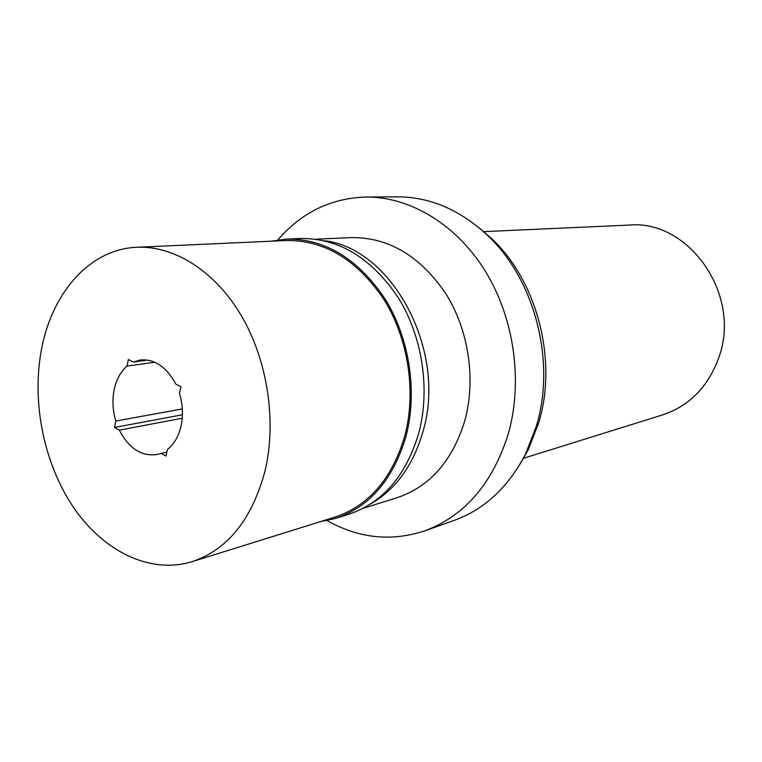 <?xml version="1.0" encoding="UTF-8"?>
<svg xmlns="http://www.w3.org/2000/svg" width="762" height="762" viewBox="0 0 762 762"><rect width="100%" height="100%" fill="white"/><g stroke="black" fill="none" stroke-linecap="round" stroke-linejoin="round"><path stroke-width="1.14" d="M523.294 458.353L662.569 414.909C689.639 405.832 708.45 386.515 719.014 356.987C741.759 294.589 688.629 219.361 629.26 225.076L483.518 231.648M519.846 464.468L528.333 449.542L538.667 422.939C557.879 360.388 537.229 280.883 491.252 238.22L478.193 227.076M424.777 530.847L454.238 520.37C484.613 509.321 508.406 487.147 525.628 453.828L536.315 426.32C556.184 361.607 534.781 279.197 487.251 235.106C459.715 209.645 429.787 196.891 397.469 196.844L366.208 197.025C410.08 196.758 456.448 224.342 485.47 271.405C514.369 318.506 523.17 381.943 508.197 434.159C492.49 483.66 464.687 515.893 424.777 530.847C391.325 541.811 358.759 538.391 327.079 520.589M277.835 239.935C301.562 212.407 331.013 198.11 366.208 197.025M363.188 508.302L396.945 497.767C429.739 486.737 452.361 461.067 464.791 420.767C476.174 379.619 468.725 329.917 445.656 293.389C419.843 255.775 388.391 237.182 351.301 237.601L315.973 239.192M324.383 240.725C392.068 248.298 447.275 350.691 423.062 431.235C413.29 465.191 395.792 489.442 370.58 503.987M335.661 518.379L348.825 514.255C382.686 502.815 405.994 475.783 418.767 433.159C430.435 389.582 422.51 336.756 398.402 297.913C371.456 257.918 338.795 238.106 300.438 238.487L286.655 239.087C325.25 238.716 358.14 258.794 385.334 299.333C409.651 338.709 417.69 392.249 405.984 436.378C393.173 479.536 369.732 506.863 335.661 518.379L320.297 521.684M271.082 241.211L286.655 239.087M192.072 561.68L335.09 517.065C368.884 505.682 392.125 478.603 404.822 435.807C416.404 392.097 408.422 339.071 384.324 300.095C357.388 259.966 324.793 240.106 286.56 240.516L136.903 247.259C174.241 245.555 215.008 271.034 241.354 315.735C267.595 360.455 276.844 421.262 265.043 470.878C252.003 519.398 227.686 549.669 192.072 561.68C150.4 574.396 104.156 551.726 74.209 508.416C44.31 464.896 31.556 403.612 41.243 350.701C51.454 293.275 89.516 249.069 136.903 247.259M160.934 453.285L165.992 456.095L167.411 449.532C174.136 444.151 178.699 436.235 181.089 425.796C183.29 415.233 182.766 404.479 179.518 393.516L180.975 386.782L175.812 384.096C166.545 366.913 154.715 358.873 140.322 359.988L133.283 362.055L128.349 359.502L126.997 366.103C120.567 371.742 116.272 379.657 114.129 389.839C112.147 400.098 112.7 410.489 115.786 421.034L114.471 427.463L119.301 430.149C128.902 448.456 141.437 456.581 156.915 454.514L166.878 452.009M119.301 430.149L182.223 418.224M182.413 414.785L114.471 427.463M182.309 408.937L115.786 421.034M126.997 366.103L154.8 362.226M147.666 360.083L133.283 362.055M528.333 449.542L525.628 453.828M491.252 238.22L487.251 235.106"/></g></svg>
